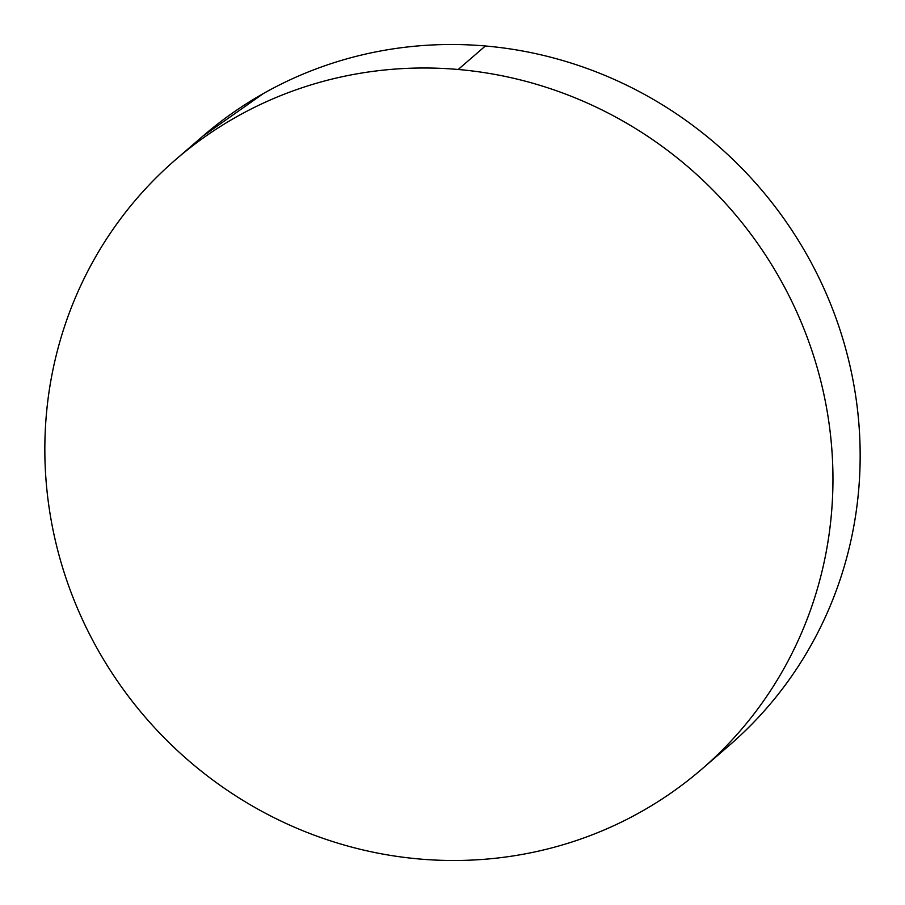 <?xml version="1.0" encoding="UTF-8"?>
<svg xmlns="http://www.w3.org/2000/svg" width="905" height="905" viewBox="0 0 905 905"><rect width="100%" height="100%" fill="white"/><g stroke="black" fill="none" stroke-linecap="round" stroke-linejoin="round"><path stroke-width="1.36" d="M702.02 768.956L729.226 745.46A402.589 387.578 -130.8 0 0 837.464 322.35A402.589 387.578 -130.8 0 0 485.408 45.985L458.202 69.481A402.589 387.578 49.2 0 1 810.258 345.846A402.589 387.578 49.2 0 1 702.02 768.956A402.589 387.578 49.2 0 1 419.592 859.015A402.589 387.578 49.2 0 1 67.536 582.65A402.589 387.578 49.2 0 1 175.774 159.54A402.589 387.578 49.2 0 1 458.202 69.481L485.408 45.985A402.589 387.578 -130.8 0 0 202.98 136.044L175.774 159.54M458.202 69.481C432.364 67.23 406.639 67.536 381.05 70.386C355.45 73.237 330.472 78.577 306.116 86.416C281.749 94.256 258.479 104.437 236.284 116.971C214.089 129.494 193.41 144.133 174.235 160.864C155.072 177.606 137.775 196.125 122.367 216.431C106.96 236.725 93.713 258.423 82.66 281.512C71.597 304.589 62.92 328.628 56.642 353.606C50.352 378.595 46.574 404.049 45.307 429.966C44.04 455.882 45.307 481.777 49.108 507.637C52.897 533.498 59.164 558.838 67.875 583.646C76.597 608.454 87.604 632.256 100.919 655.062C114.222 677.868 129.562 699.226 146.938 719.147C164.314 739.068 183.398 757.168 204.179 773.436C224.96 789.703 247.042 803.844 270.437 815.846C293.831 827.837 318.074 837.476 343.176 844.738C368.278 852.001 393.743 856.764 419.592 859.015C445.43 861.266 471.154 860.96 496.743 858.11C522.343 855.259 547.31 849.919 571.677 842.08C596.033 834.24 619.314 824.059 641.509 811.525C663.704 799.002 684.384 784.364 703.547 767.632C722.722 750.89 740.007 732.371 755.426 712.065C770.834 691.771 784.069 670.073 795.133 646.985C806.197 623.907 814.862 599.868 821.152 574.89C827.442 549.901 831.209 524.448 832.487 498.531C833.754 472.614 832.487 446.719 828.686 420.859C824.885 394.999 818.629 369.659 809.907 344.85C801.197 320.042 790.178 296.24 776.875 273.434C763.571 250.628 748.231 229.27 730.855 209.349C713.479 189.428 694.395 171.328 673.614 155.06C652.833 138.793 630.74 124.652 607.357 112.65C583.963 100.659 559.72 91.02 534.617 83.758C509.515 76.495 484.051 71.733 458.202 69.481M729.068 745.607L730.765 744.136C749.928 727.394 767.225 708.875 782.633 688.569C798.04 668.275 811.287 646.577 822.34 623.488C833.403 600.411 842.08 576.372 848.358 551.394C854.648 526.405 858.426 500.951 859.693 475.035C860.96 449.118 859.693 423.223 855.892 397.363C852.103 371.502 845.836 346.163 837.125 321.354C828.403 296.546 817.396 272.744 804.081 249.938C790.778 227.132 775.438 205.774 758.062 185.853C740.686 165.932 721.602 147.832 700.821 131.564C680.04 115.297 657.958 101.156 634.563 89.154C611.169 77.163 586.926 67.524 561.824 60.262C536.722 52.999 511.257 48.237 485.408 45.985C459.57 43.734 433.846 44.04 408.257 46.89C382.657 49.741 357.69 55.081 333.323 62.92C308.967 70.76 285.686 80.941 263.491 93.475L202.844 136.157"/></g></svg>
